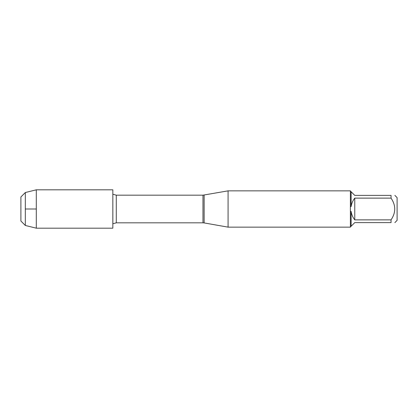 <?xml version="1.0" encoding="UTF-8"?>
<svg xmlns="http://www.w3.org/2000/svg" width="418" height="418" viewBox="0 0 418 418"><rect width="100%" height="100%" fill="white"/><g stroke="black" fill="none" stroke-linecap="round" stroke-linejoin="round"><path stroke-width="0.63" d="M204.13 195.081L204.13 222.919L202.976 222.82L202.976 195.18L228.082 190.854L228.082 227.146L350.394 227.146M391.049 198.127L354.762 198.127C352.797 200.619 351.58 203.435 351.12 206.576L351.12 191.752L354.762 195.389L391.049 195.389C395.95 195.389 395.95 195.389 391.049 195.389L391.049 198.127C395.95 205.379 395.95 212.626 391.049 219.873L391.049 222.611L354.762 222.611L350.227 227.146M350.394 226.974L350.394 211.471L351.12 211.424C351.58 214.565 352.797 217.381 354.762 219.873L391.049 219.873M351.12 206.576L350.394 206.529L350.394 211.471M350.394 206.529L350.394 191.026L351.12 191.752M394.864 195.389L397.1 197.63L397.1 220.37L394.864 222.611M391.049 222.611C395.95 222.611 395.95 222.611 391.049 222.611M354.762 219.873L354.762 198.127M351.12 226.248L351.12 211.424M25.326 225.464L20.9 221.038L20.9 196.962L25.326 192.536L25.326 209L36.303 209L36.303 228.181L112.834 228.181L112.834 189.819L36.303 189.819L36.303 209L25.326 209L25.326 225.464L36.303 228.181M202.976 195.18L116.288 195.18L116.288 222.82L112.86 223.771L112.834 194.213M204.13 222.919L228.082 227.146M202.976 222.82L116.288 222.82M116.288 195.18L112.86 194.229M228.082 190.854L350.394 190.854M25.326 192.536L36.303 189.819"/></g></svg>
